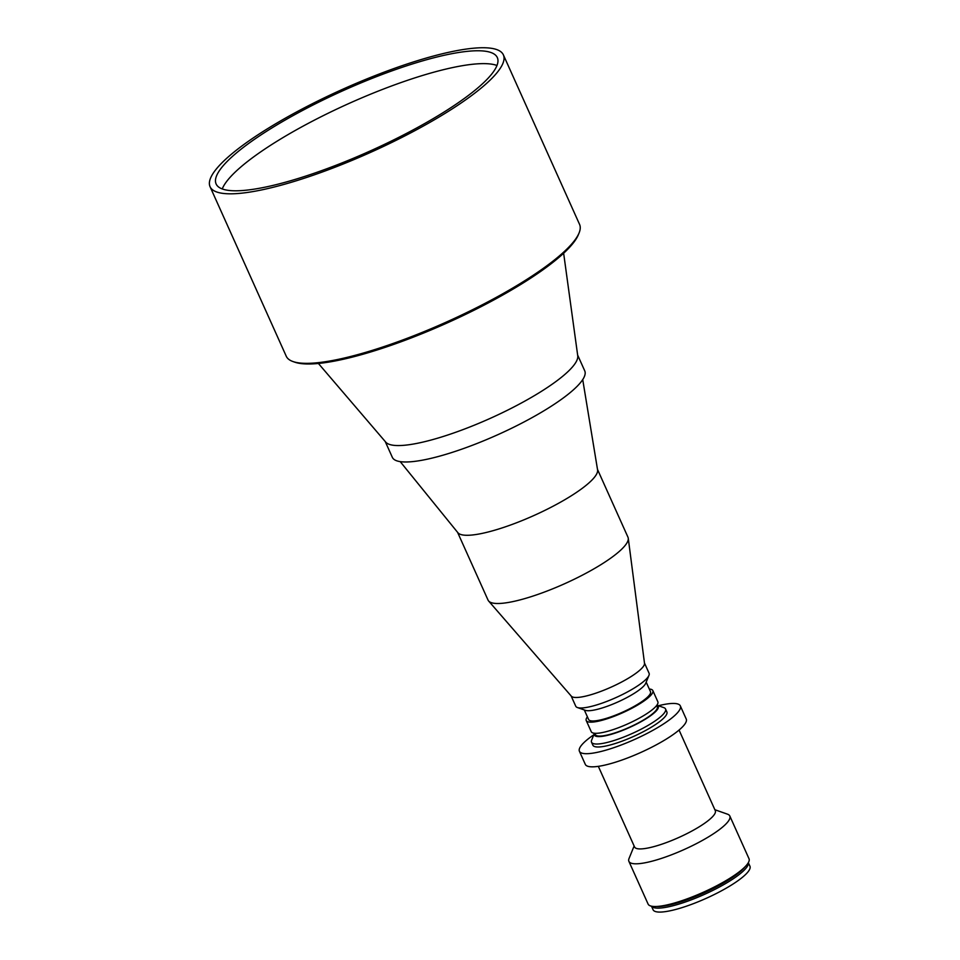 <?xml version="1.0" encoding="UTF-8"?>
<svg xmlns="http://www.w3.org/2000/svg" width="960" height="960" viewBox="0 0 960 960"><rect width="100%" height="100%" fill="white"/><g stroke="black" fill="none" stroke-linecap="round" stroke-linejoin="round"><path stroke-width="1.44" d="M441.072 113.892A154.152 33.072 -24.2 0 0 497.328 57.588A154.152 33.072 -24.2 0 0 413.976 63.468A154.152 33.072 -24.2 0 0 272.364 127.668A154.152 33.072 -24.2 0 0 216.12 183.972A154.152 33.072 -24.2 0 0 299.46 178.092A154.152 33.072 -24.2 0 0 441.072 113.892M496.98 65.472A154.152 33.072 -24.2 0 0 278.148 140.532A154.152 33.072 -24.2 0 0 222.24 188.952M598.332 766.344L634.56 846.96A44.256 9.492 -24.2 0 0 658.488 845.28A44.256 9.492 -24.2 0 0 699.144 826.848A44.256 9.492 -24.2 0 0 715.296 810.684L679.056 730.056M593.832 734.772A55.32 11.868 -24.2 0 0 579.408 751.248L585.312 764.388A55.32 11.868 -24.2 0 0 615.228 762.276A55.32 11.868 -24.2 0 0 666.048 739.236A55.32 11.868 -24.2 0 0 686.232 719.028L680.328 705.888A55.32 11.868 -24.2 0 0 658.44 705.732M579.408 751.248A55.32 11.868 -24.2 0 0 609.324 749.136A55.32 11.868 -24.2 0 0 660.132 726.096A55.32 11.868 -24.2 0 0 680.328 705.888M571.14 695.964L575.748 706.212A40.2 8.628 -24.2 0 0 577.416 707.532A40.2 8.628 -24.2 0 0 634.416 687.936A40.2 8.628 -24.2 0 0 648.96 675.384A40.2 8.628 -24.2 0 0 649.08 673.26L644.472 663.012M457.572 532.308L488.04 600.096A76.704 16.452 -24.2 0 0 488.616 601.008L571.332 696.18A40.2 8.628 -24.2 0 0 629.688 677.436A40.2 8.628 -24.2 0 0 644.508 663.3L628.26 538.248A76.704 16.452 -24.2 0 0 627.972 537.216L597.504 469.428M577.416 707.532L585.384 710.34A33.924 7.284 -24.2 0 0 633.492 693.804A33.924 7.284 -24.2 0 0 645.768 683.208L648.96 675.384M584.316 709.968L588.588 719.472A33.924 7.284 -24.2 0 0 606.924 718.188A33.924 7.284 -24.2 0 0 638.1 704.052A33.924 7.284 -24.2 0 0 650.484 691.656L646.2 682.152M587.4 716.832A36.504 7.836 -24.2 0 0 586.236 720.54L591.252 731.7A36.504 7.836 -24.2 0 0 610.992 730.308A36.504 7.836 -24.2 0 0 644.532 715.104A36.504 7.836 -24.2 0 0 657.852 701.772L652.836 690.6A36.504 7.836 -24.2 0 0 649.296 689.016M586.236 720.54A36.504 7.836 -24.2 0 0 605.976 719.148A36.504 7.836 -24.2 0 0 639.504 703.932A36.504 7.836 -24.2 0 0 652.836 690.6M594.792 733.284L595.38 734.592A33.924 7.284 -24.2 0 0 613.716 733.296A33.924 7.284 -24.2 0 0 644.892 719.16A33.924 7.284 -24.2 0 0 657.276 706.776L656.688 705.468M594.444 733.26A35.04 7.512 -24.2 0 0 610.248 734.616A35.04 7.512 -24.2 0 0 645.492 719.112A35.04 7.512 -24.2 0 0 656.892 705.192L663.852 707.64A40.572 8.7 -24.2 0 1 665.544 708.984A40.572 8.7 -24.2 0 1 650.736 723.792A40.572 8.7 -24.2 0 1 613.476 740.688A40.572 8.7 -24.2 0 1 591.54 742.236A40.572 8.7 -24.2 0 1 591.66 740.088L594.444 733.26M665.544 708.984L666.864 711.936A40.572 8.7 155.8 0 1 652.068 726.756A40.572 8.7 155.8 0 1 614.796 743.652A40.572 8.7 155.8 0 1 592.872 745.2L591.54 742.236M651.528 906.204A53.1 11.388 -24.2 0 0 660.696 908.016A53.1 11.388 -24.2 0 0 728.784 881.64A53.1 11.388 -24.2 0 0 748.32 862.704L749.94 866.196A53.1 11.388 -24.2 0 1 730.56 885.588A53.1 11.388 -24.2 0 1 681.78 907.704A53.1 11.388 -24.2 0 1 653.064 909.732L651.48 906.192M634.128 846L629.064 858.42A55.32 11.868 -24.2 0 0 628.896 861.36A55.32 11.868 -24.2 0 0 658.812 859.248A55.32 11.868 -24.2 0 0 709.62 836.208A55.32 11.868 -24.2 0 0 729.816 816A55.32 11.868 -24.2 0 0 727.512 814.176L714.852 809.724M628.896 861.36L648.096 904.068A55.32 11.868 -24.2 0 0 678 901.956A55.32 11.868 -24.2 0 0 728.82 878.916A55.32 11.868 -24.2 0 0 749.004 858.72L729.816 816M488.616 601.008A76.704 16.452 -24.2 0 0 599.976 565.236A76.704 16.452 -24.2 0 0 628.26 538.248M400.212 461.628L457.872 532.692A76.704 16.452 -24.2 0 0 569.316 497.016A76.704 16.452 -24.2 0 0 597.576 469.896L582.72 379.596M268.74 127.968A160.788 34.488 -24.2 0 0 210.06 186.696A160.788 34.488 -24.2 0 0 296.988 180.564A160.788 34.488 -24.2 0 0 444.708 113.604A160.788 34.488 -24.2 0 0 503.376 54.876A160.788 34.488 -24.2 0 0 416.448 60.996A160.788 34.488 -24.2 0 0 268.74 127.968M579.096 232.92L578.34 234.756A159.312 34.176 155.8 0 1 520.68 284.508A159.312 34.176 155.8 0 1 294.804 362.184L292.932 361.524A160.788 34.488 -24.2 0 0 520.896 283.128A160.788 34.488 -24.2 0 0 579.096 232.92A160.788 34.488 -24.2 0 0 579.564 224.4L503.376 54.876M210.06 186.696L286.248 356.22A160.788 34.488 -24.2 0 0 292.932 361.524M385.236 441.54L392.328 457.32A105.468 22.62 -24.2 0 0 449.352 453.288A105.468 22.62 -24.2 0 0 546.252 409.368A105.468 22.62 -24.2 0 0 584.736 370.848L577.644 355.068M318.396 363.456L385.716 442.104A105.468 22.62 -24.2 0 0 538.86 392.94A105.468 22.62 -24.2 0 0 577.74 355.8L563.64 253.236M656.676 906.48A52.296 11.22 -24.2 0 0 660.732 906.408A52.296 11.22 -24.2 0 0 707.544 891.264A52.296 11.22 -24.2 0 0 745.104 866.736M658.188 906.372A52.26 11.208 -24.2 0 0 660.696 906.252A52.26 11.208 -24.2 0 0 705.936 891.84A52.26 11.208 -24.2 0 0 744.024 867.792"/></g></svg>
